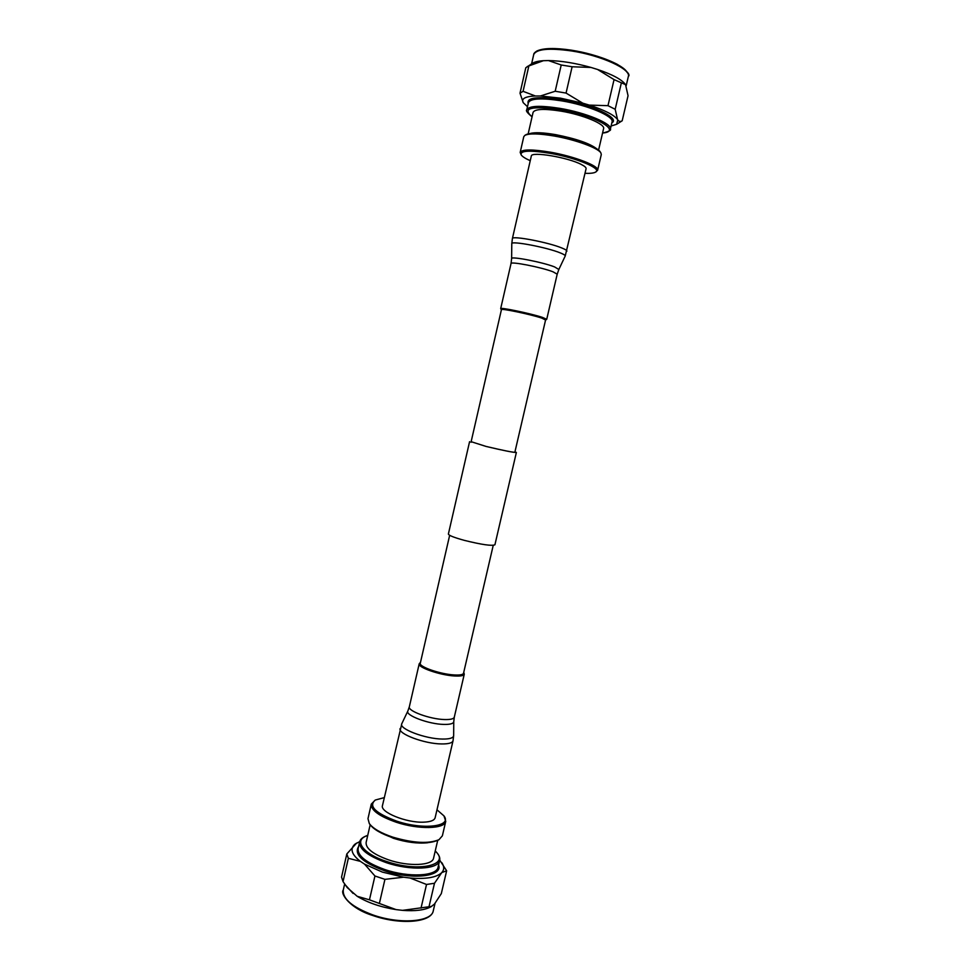 <?xml version="1.0" encoding="UTF-8"?>
<svg xmlns="http://www.w3.org/2000/svg" width="970" height="970" viewBox="0 0 970 970"><rect width="100%" height="100%" fill="white"/><g stroke="black" fill="none" stroke-linecap="round" stroke-linejoin="round"><path stroke-width="1.45" d="M514.961 451.802L516.367 452.481C513.651 452.59 503.539 450.577 486.018 446.43L471.141 441.689L486.128 446.442C503.369 450.516 513.324 452.505 516.004 452.396L514.949 451.85M516.367 452.481L494.918 544.788C491.935 546.146 481.75 544.667 464.375 540.375C454.033 537.525 448.698 535.416 448.382 534.046L469.577 441.677M384.29 797.619L375.269 800.044C368.212 806.143 375.366 813.175 396.718 821.141C423.453 830.187 452.396 826.501 443.969 815.903L436.985 809.817M375.269 800.044L371.292 804.13C370.964 810.241 379.27 816.267 396.233 822.233C418.603 829.75 444.866 829.035 445.751 821.323L443.969 815.903M371.292 804.13L367.982 818.656L369.315 823.578C373.074 828.574 380.895 833.097 392.801 837.146C413.305 843.148 428.704 843.997 439.01 839.668L442.368 835.825L445.751 821.323M369.315 823.578L369.958 824.5C373.632 829.386 381.283 833.812 392.899 837.765C412.905 843.621 427.952 844.446 438.028 840.214L439.01 839.668M378.154 831.326L393.48 838.31C406.2 842.287 417.597 843.767 427.661 842.76M370.164 824.779L366.114 842.481C365.714 848.507 373.183 854.291 388.521 859.844C408.722 866.816 432.632 865.664 433.59 858.062L437.712 840.372M374.941 875.995L364.55 864.137L382.35 872.091L403.568 877.207L384.932 879.353L374.941 875.995L369.461 899.82L396.075 909.605L402.562 910.357C415.039 911.315 424.436 910.175 430.753 906.914L434.439 904.101L441.314 893.612L446.649 870.793L439.701 860.087M356.608 843.076L346.811 853.964L341.549 877.098L343.041 881.597L347.26 887.635L357.19 896.292C367.848 902.755 380.81 907.192 396.075 909.605M402.562 910.357L431.711 906.392M357.19 896.292L369.461 899.82M345.174 884.749L353.068 893.431M428.995 906.78L434.487 883.27L441.811 872.551C444.333 869.726 444.333 866.428 441.811 862.657M441.471 872.903C436.136 877.571 425.672 879.269 410.055 878.02L426.521 884.47L434.487 883.27M426.521 884.47L421.016 908.126M379.428 903.228L384.932 879.353M343.041 881.597L348.351 858.28L360.404 861.384C351.576 854.521 349.758 848.798 354.935 844.215M346.811 853.964L348.351 858.28M359.737 841.62L355.359 843.888M441.811 872.551L446.649 870.793M364.55 864.137L360.404 861.384M410.055 878.02L403.568 877.207M585.007 173.327C590.354 173.521 593.895 173.109 595.628 172.078C602.503 168.816 576.786 157.928 550.487 153.369C529.693 150.035 519.932 150.544 521.193 154.897C522.309 156.582 525.328 158.522 530.25 160.705M595.628 172.078L597.617 170.283C599.545 166.125 574.64 156.425 550.499 152.217C532.118 149.174 522.018 149.234 520.187 152.411L521.193 154.897M597.617 170.283L601.291 154.57L600.903 152.957C598.357 148.058 575.537 139.68 554.222 136.018C538.871 133.46 529.074 133.254 524.843 135.388L523.776 136.685L520.187 152.411M600.903 152.957L600.224 151.878C597.726 147.076 575.44 138.892 554.634 135.327C539.635 132.829 530.069 132.623 525.922 134.721L524.843 135.388M597.047 149.016C589.954 143.475 576.119 138.674 555.543 134.624C543.224 132.55 534.725 132.187 530.032 133.545M598.575 150.132L603.582 128.658C605.486 124.16 582.946 114.739 560.951 111.126C544.17 108.519 534.882 108.943 533.076 112.387L528.165 133.872M566.056 93.084L582.752 103.159L560.43 98.152L540.375 95.994L555.192 91.253L566.056 93.084L572.118 66.76L561.218 64.99L548.474 60.564L543.43 60.698C538.423 61.025 534.834 61.85 532.651 63.183L525.801 67.742L520.005 93.181L523.242 102.674M611.088 126.015L616.617 124.293L622.182 120.777L628.051 95.727L625.541 84.632C622.073 79.685 612.749 74.629 597.556 69.464L591.009 67.451C575.38 63.086 561.193 60.795 548.474 60.564M543.43 60.698L527.292 66.493M591.009 67.451L572.118 66.76M625.541 84.632L614.058 79.613L597.556 69.464M527.486 106.712L523.279 102.735C521.023 98.734 525.061 96.479 535.367 95.981L523.072 91.325L520.005 93.181M523.072 91.325L528.917 65.681M561.218 64.99L555.192 91.253M614.058 79.613L607.984 105.669L589.287 105.112C604.771 110.204 614.192 115.018 617.563 119.577L615.186 109.295L607.984 105.669M615.186 109.295L621.236 83.408M622.182 120.777C620.473 121.88 619.005 121.577 617.769 119.892L617.563 119.577M616.617 124.293L617.769 119.892M582.752 103.159L589.287 105.112M535.367 95.981L540.375 95.994M566.904 251.181C567.026 250.478 565.401 249.435 562.03 248.065C548.559 242.33 511.639 235.334 512.39 238.596L531.305 156.073C530.917 151.174 568.214 157.395 581.43 164.536C584.74 166.234 586.292 167.628 586.086 168.719L565.207 256.044C565.474 255.377 563.885 254.358 560.442 252.964C547.031 247.35 510.39 240.427 511.784 243.712L511.626 258.578C510.402 255.934 542.654 262.167 554.561 266.908L558.841 269.478L565.207 256.044M470.996 442.308L501.441 309.624C500.605 308.096 530.299 314.292 541.454 317.99L545.613 319.821M453.038 740.765L435.13 817.759C434.33 820.45 430.45 821.917 423.49 822.172C406.309 822.936 379.852 812.12 382.459 805.597L401.822 723.644C398.209 728.603 425.139 738.946 442.429 739.055C449.68 739.14 453.414 737.988 453.657 735.612L453.038 740.765C452.347 742.959 448.552 744.014 441.629 743.941C424.557 743.881 397.785 733.841 400.113 728.543M463.527 673.241C463.042 674.683 459.986 675.253 454.372 674.95C440.562 674.308 418.603 666.705 420.289 663.262L449.656 535.307M439.628 860.475L438.076 867.119C436.924 876.262 408.552 877.789 384.557 869.447C366.405 862.815 357.591 855.892 358.112 848.665L359.64 842.009C359.13 849.126 367.969 856.001 386.133 862.597C410.152 870.902 438.513 869.484 439.628 860.475C440.392 857.747 438.925 854.57 435.251 850.945M367.703 835.534C353.007 839.765 362.234 853.612 386.63 861.481C418.785 872.721 451.183 864.913 435.215 851.114M358.609 846.507C353.771 854.267 362.259 862.294 384.059 870.575C411.85 880.311 443.375 876.565 438.573 864.973M433.275 910.806C431.274 922.846 399.519 924.956 372.674 915.462C350.134 908.563 339.997 893.564 343.283 890.036C342.507 898.863 352.304 907.132 372.662 914.855C399.664 924.543 431.795 921.997 433.275 910.806L434.996 903.458M372.783 915.413C396.124 922.579 414.226 923.258 427.091 917.438M526.758 109.877L528.42 102.59C530.554 98.394 541.575 97.8 561.497 100.831C587.674 105.075 614.386 116.424 612.058 121.905L610.36 129.18C612.652 123.845 585.916 112.629 559.763 108.337C539.866 105.269 528.868 105.791 526.758 109.877C525.631 110.677 527.401 112.993 532.057 116.824M602.564 133.035C623.007 131.399 594.804 115.224 559.738 109.537C531.051 105.754 521.824 108.167 532.081 116.764M611.815 122.899C620.776 118.255 591.87 104.505 561.521 99.631C537.489 96.163 526.383 97.485 528.201 103.596M533.706 54.611C533.609 53.629 534.664 52.428 536.871 51.01C543.406 47.991 555.046 47.736 571.815 50.234C590.015 53.362 605.219 58.091 617.441 64.42C626.96 70.786 630.597 74.799 628.342 76.46C631.252 69.222 601.23 55.423 571.463 50.937C548.862 47.797 536.277 49.021 533.706 54.611L531.608 63.826M627.141 72.471C623.855 65.038 597.108 54.126 571.863 50.27M571.742 50.258C553.821 47.651 542.084 48.076 536.531 51.556M545.576 320.003L541.612 318.027C529.535 314.013 497.634 307.514 501.405 309.806M501.393 309.854L500.678 308.654C499.805 307.041 530.772 313.492 542.4 317.372L546.728 319.288L557.204 274.195L552.985 271.794C541.466 267.271 510.329 261.173 511.032 263.537L511.626 258.578M420.422 662.655C416.166 665.76 439.531 674.32 454.481 675.011C461.005 675.338 464.072 674.55 463.672 672.646M463.757 672.271L464.278 674.186C463.769 675.69 460.592 676.284 454.736 675.981C440.344 675.314 417.452 667.384 419.21 663.783L409.34 706.778C407.448 710.974 430.195 719.267 444.636 719.546C450.516 719.691 453.73 718.903 454.299 717.157L453.766 721.583C453.56 723.608 450.25 724.554 443.848 724.42C428.607 724.19 404.781 715.193 407.873 710.986L401.822 723.644M545.661 319.639L514.815 452.42M493.233 545.358L463.393 673.847M359.64 842.009C360.149 839.22 362.853 837.001 367.751 835.352M343.283 890.036L344.653 883.997M610.36 129.18C611.464 130.186 608.857 131.496 602.552 133.108M628.342 76.46L626.159 85.833M545.564 320.064L546.728 319.288M500.678 308.654L511.032 263.537M557.204 274.195L558.841 269.478M512.39 238.596L511.784 243.712M409.34 706.778L407.873 710.986M453.766 721.583L453.657 735.612M464.278 674.186L454.299 717.157M420.507 662.292L419.21 663.783"/></g></svg>
